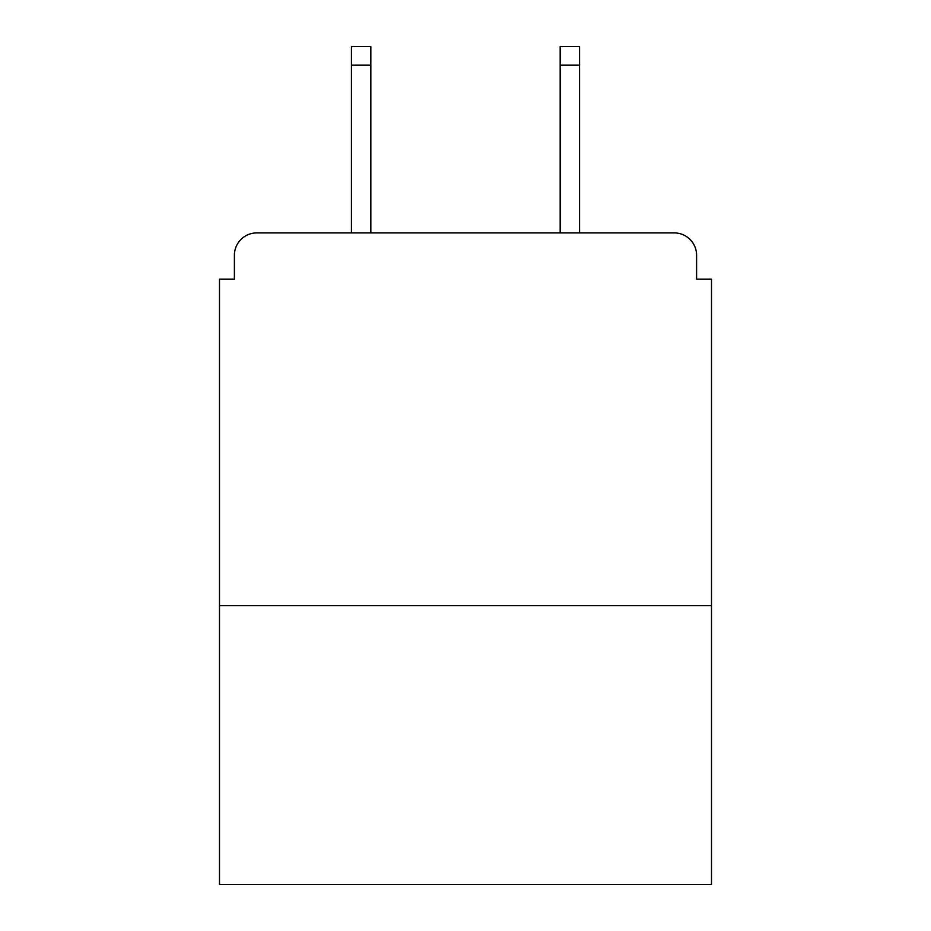 <?xml version="1.0" encoding="UTF-8"?>
<svg xmlns="http://www.w3.org/2000/svg" width="931" height="931" viewBox="0 0 931 931"><rect width="100%" height="100%" fill="white"/><g stroke="black" fill="none" stroke-linecap="round" stroke-linejoin="round"><path stroke-width="1.4" d="M711.505 605.65L711.505 279.137L696.597 279.137L696.597 255.28A22.367 22.367 0 0 0 674.23 232.913L256.77 232.913A22.367 22.367 0 0 0 234.403 255.28L234.403 279.137L219.495 279.137L219.495 884.45L711.505 884.45L711.505 605.65L219.495 605.65M234.403 255.28L234.403 279.137M674.23 232.913L581.794 232.913M349.206 232.913L256.77 232.913M696.597 279.137L696.597 255.28M370.829 65.182L351.441 65.182L351.441 46.55L370.829 46.55L370.829 232.913M351.441 65.182L351.441 232.913M579.559 46.55L579.559 65.182L560.171 65.182L560.171 46.55L579.559 46.55M560.171 232.913L560.171 65.182M579.559 232.913L579.559 65.182"/></g></svg>
